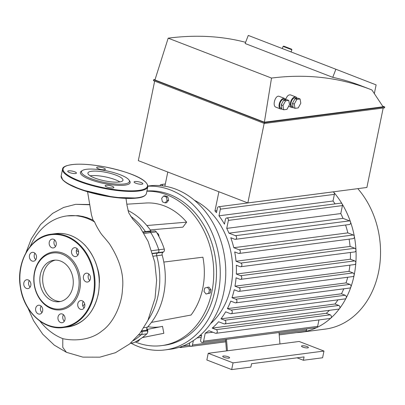 <?xml version="1.0" encoding="UTF-8"?>
<svg xmlns="http://www.w3.org/2000/svg" width="405" height="405" viewBox="0 0 405 405"><rect width="100%" height="100%" fill="white"/><g stroke="black" fill="none" stroke-linecap="round" stroke-linejoin="round"><path stroke-width="0.61" d="M84.108 307.952A4.47 3.559 82.6 0 1 83.263 301.452M84.356 302.955A4.47 3.559 -97.4 0 0 80.711 300.581A4.47 3.559 -97.4 0 0 77.755 305.471A4.47 3.559 -97.4 0 0 81.861 309.445A4.47 3.559 -97.4 0 0 84.356 302.955M64.329 321.221A4.47 3.559 82.6 0 1 63.484 314.72M64.972 319.621A4.47 3.559 -97.4 0 0 60.927 313.85A4.47 3.559 -97.4 0 0 57.976 318.74A4.47 3.559 -97.4 0 0 62.081 322.714A4.47 3.559 -97.4 0 0 64.972 319.621M41.978 312.589A4.47 3.559 82.6 0 1 41.133 306.089M40.991 313.602A4.47 3.559 -97.4 0 0 42.515 308.367A4.47 3.559 -97.4 0 0 38.576 305.218A4.47 3.559 -97.4 0 0 35.625 310.108A4.47 3.559 -97.4 0 0 39.73 314.083A4.47 3.559 -97.4 0 0 40.991 313.602M30.147 287.115A4.47 3.559 82.6 0 1 29.302 280.614M26.452 288.426A4.47 3.559 -97.4 0 0 27.899 288.608A4.47 3.559 -97.4 0 0 30.856 283.718A4.47 3.559 -97.4 0 0 26.75 279.744A4.47 3.559 -97.4 0 0 23.753 283.728A4.47 3.559 -97.4 0 0 26.452 288.426M35.772 259.716A4.47 3.559 82.6 0 1 34.683 258.213A4.47 3.559 82.6 0 1 34.926 253.216M29.879 258.835A4.47 3.559 -97.4 0 0 33.524 261.21A4.47 3.559 -97.4 0 0 36.48 256.319A4.47 3.559 -97.4 0 0 32.375 252.345A4.47 3.559 -97.4 0 0 29.879 258.835M55.551 246.448A4.47 3.559 82.6 0 1 54.062 241.547A4.47 3.559 82.6 0 1 54.71 239.947M49.263 242.17A4.47 3.559 -97.4 0 0 53.308 247.941A4.47 3.559 -97.4 0 0 56.26 243.051A4.47 3.559 -97.4 0 0 52.154 239.077A4.47 3.559 -97.4 0 0 49.263 242.17M77.902 255.079A4.47 3.559 82.6 0 1 77.061 248.579M73.244 248.189A4.47 3.559 -97.4 0 0 71.72 253.424A4.47 3.559 -97.4 0 0 75.659 256.573A4.47 3.559 -97.4 0 0 78.611 251.682A4.47 3.559 -97.4 0 0 74.505 247.708A4.47 3.559 -97.4 0 0 73.244 248.189M89.733 280.554A4.47 3.559 82.6 0 1 88.887 274.053M87.784 273.365A4.47 3.559 -97.4 0 0 86.336 273.183A4.47 3.559 -97.4 0 0 83.379 278.073A4.47 3.559 -97.4 0 0 87.485 282.047A4.47 3.559 -97.4 0 0 90.482 278.063A4.47 3.559 -97.4 0 0 87.784 273.365M79.75 289.636A29.175 23.227 -97.4 0 0 50.731 252.502A29.175 23.227 -97.4 0 0 40.87 300.55A29.175 23.227 -97.4 0 0 79.75 289.636M78.454 289.428A28.234 22.477 -97.4 0 0 50.372 253.489A28.234 22.477 -97.4 0 0 40.829 299.989A28.234 22.477 -97.4 0 0 78.454 289.428M55.282 260.121A20.918 16.651 -97.4 0 0 42.864 282.746A20.918 16.651 -97.4 0 0 60.649 301.452A20.918 16.651 -97.4 0 1 42.864 282.746A20.918 16.651 -97.4 0 1 55.282 260.121M72.778 287.236A20.918 16.651 -97.4 0 0 53.86 260.228A20.918 16.651 -97.4 0 0 40.039 283.115A20.918 16.651 -97.4 0 0 59.246 301.71A20.918 16.651 -97.4 0 0 72.778 287.236M127.939 210.494A68.698 54.695 82.6 0 1 146.848 225.539A68.698 54.695 82.6 0 1 150.969 230.901L145.461 231.619A68.698 54.695 -97.4 0 0 130.587 216.174A68.698 54.695 82.6 0 1 145.461 231.619A2.354 1.873 -97.4 0 0 145.815 232.024A2.354 1.873 82.6 0 1 145.461 231.619L143.152 231.918M148.362 231.857A2.354 1.873 82.6 0 1 149.025 231.604L154.533 230.89A2.354 1.873 82.6 0 1 156.305 231.873L150.802 232.591A2.354 1.873 -97.4 0 0 149.025 231.604A2.354 1.873 82.6 0 1 150.802 232.591A73.406 58.441 82.6 0 1 158.785 249.784A73.406 58.441 -97.4 0 0 150.802 232.591L144.064 233.462M156.305 231.873A73.406 58.441 82.6 0 1 164.288 249.065A2.354 1.873 82.6 0 1 163.524 251.945L158.021 252.659A2.354 1.873 -97.4 0 0 158.785 249.784A2.354 1.873 82.6 0 1 158.021 252.659L157.479 253.024L158.021 252.659L152.564 253.368M163.524 251.945L162.982 252.31A2.354 1.873 -97.4 0 0 162.172 255.039L156.669 255.752A2.354 1.873 82.6 0 1 157.479 253.024A2.354 1.873 -97.4 0 0 156.669 255.752A68.698 54.695 82.6 0 1 148.108 320.011A68.698 54.695 -97.4 0 0 156.669 255.752L153.358 256.183M151.424 322.4L191.033 315.044A65.878 52.447 82.6 0 0 202.91 257.195L163.807 262.07A68.698 54.695 82.6 0 1 151.424 322.4A68.698 54.695 82.6 0 1 147.354 327.23A2.354 1.873 -97.4 0 0 147.01 330.136L147.334 330.834L141.826 331.548L141.603 331.067L141.826 331.548A2.354 1.873 82.6 0 1 141.38 334.55A2.354 1.873 -97.4 0 0 141.826 331.548L141.193 331.634M133.331 340.656A73.406 58.441 -97.4 0 0 141.38 334.55A73.406 58.441 82.6 0 1 133.331 340.656M99.372 282.882A32.41 25.804 -97.4 0 0 97.463 268.186M66.982 215.911L78.074 215.652L82.909 216.478L87.024 217.632L93.023 220.112L94.633 221.986A63.175 50.296 -97.4 0 0 87.45 218.487A63.175 50.296 -97.4 0 0 66.982 215.911A63.175 50.296 -97.4 0 0 30.233 246.392M39.943 321.125A63.175 50.296 -97.4 0 0 62.79 338.631L62.77 347.338L66.4 352.299L82.878 357.124L99.843 357.169L115.511 352.679L129.6 343.977L139.862 333.406L147.84 320.563L155.069 298.242L156.613 280.26L154.756 262.182L148.154 241.501L139.776 226.82L132.85 219.297L128.689 212.731L127.028 205.436L125.98 198.404M94.633 221.986C95.656 224.633 97.473 228.02 100.091 232.151C102.151 235.528 103.923 236.707 109.456 243.81C119.966 260.111 124.279 275.41 122.401 289.702C122.148 301.644 114.985 321.914 101.807 331.082C87.667 342.665 67.615 339.911 62.79 338.631M82.807 305.927A31.585 25.145 -97.4 0 0 84.741 304.115M78.631 251.859A31.585 25.145 -97.4 0 0 76.358 250.523M93.023 220.112L91.454 214.852M112.98 187.966A4.47 1.073 11.6 0 0 113.886 187.525A4.47 1.073 11.6 0 0 109.725 185.576A4.47 1.073 11.6 0 0 105.133 185.728A4.47 1.073 11.6 0 0 107.988 187.363A4.47 1.073 11.6 0 0 112.98 187.966M69.402 172.525A4.47 1.073 11.6 0 0 73.918 173.522A4.47 1.073 11.6 0 0 76.459 173.077A4.47 1.073 11.6 0 0 72.298 171.123A4.47 1.073 11.6 0 0 67.701 171.274A4.47 1.073 11.6 0 0 69.402 172.525M97.564 167.078A4.47 1.073 11.6 0 0 96.653 167.518A4.47 1.073 11.6 0 0 100.82 169.467A4.47 1.073 11.6 0 0 105.411 169.315A4.47 1.073 11.6 0 0 102.551 167.68A4.47 1.073 11.6 0 0 97.564 167.078M141.143 182.518A4.47 1.073 11.6 0 0 136.627 181.516A4.47 1.073 11.6 0 0 134.08 181.966A4.47 1.073 11.6 0 0 138.247 183.921A4.47 1.073 11.6 0 0 142.838 183.764A4.47 1.073 11.6 0 0 141.143 182.518M82.524 170.434L81.461 171.092A25.409 6.105 11.6 0 0 93.788 180.827A25.409 6.105 11.6 0 0 124.983 185.131A25.409 6.105 11.6 0 0 129.691 180.989L128.972 179.967A24.467 5.878 11.6 0 0 106.636 170.869A24.467 5.878 11.6 0 0 82.524 170.434A24.467 5.878 11.6 0 0 94.395 179.81A24.467 5.878 11.6 0 0 124.436 183.956A24.467 5.878 11.6 0 0 128.972 179.967M119.86 181.916A17.906 4.303 11.6 0 0 90.133 175.81M119.343 181.992A17.906 4.303 11.6 0 0 122.993 180.225A17.906 4.303 11.6 0 0 106.318 172.414A17.906 4.303 11.6 0 0 87.915 173.026A17.906 4.303 11.6 0 0 99.372 179.567A17.906 4.303 11.6 0 0 119.343 181.992M139.998 339.208L138.176 341.405L136.252 341.435M137.295 340.858L136.682 341.602M209.441 289.894L208.752 293.255L206.034 294.015L204.009 291.423L204.697 288.061L207.416 287.302L209.441 289.894L210.939 289.702L210.251 293.058L208.752 293.255M210.251 293.058L206.034 294.015M210.939 289.702L208.909 287.104L207.416 287.302M163.605 196.02L166.349 197.078L167.118 200.515L165.154 202.895L162.415 201.837L161.641 198.399L163.605 196.02L165.103 195.828L167.842 196.886L166.349 197.078M167.842 196.886L168.617 200.323L167.118 200.515M168.617 200.323L166.647 202.702L165.154 202.895M147.46 329.371L162.526 326.364L163.833 333.295L142.337 337.583M147.855 326.688A58.821 46.828 -97.4 0 0 160.896 326.688M163.833 333.295A65.878 52.447 82.6 0 1 162.921 333.487L142.317 337.598M150.969 230.901A2.354 1.873 -97.4 0 0 151.323 231.306M162.172 255.039A68.698 54.695 82.6 0 1 163.807 262.07M147.334 330.834A2.354 1.873 82.6 0 1 146.888 333.836A73.406 58.441 82.6 0 1 133.539 342.792A2.354 1.873 82.6 0 1 133.098 342.919L130.451 343.263M146.848 225.539L186.644 222.163L182.893 227.139L150.265 229.908M126.846 204.196L145.972 203.016A65.878 52.447 82.6 0 1 186.644 222.163M147.876 186.229A82.347 65.559 82.6 0 1 219.707 262.374A82.347 65.559 82.6 0 1 165.002 349.92A82.347 65.559 82.6 0 1 131.048 343.187M146.939 191.003A77.639 61.813 82.6 0 1 215.885 261.893A77.639 61.813 82.6 0 1 164.395 345.252L161.641 345.612A77.639 61.813 82.6 0 1 135.26 341.957M147.876 186.067L149.293 185.885A82.347 65.559 82.6 0 1 224.912 259.099A82.347 65.559 82.6 0 1 170.505 349.206L165.002 349.92M146.894 191.226A77.639 61.813 82.6 0 1 213.308 263.938A77.639 61.813 82.6 0 1 161.641 345.612M167.786 172.024L164.881 186.189M216.883 210.671L214.959 210.919L218.892 191.757M214.959 210.919A75.289 59.94 82.6 0 1 216.472 212.665L217.419 208.048A1.883 1.498 -97.4 0 1 218.639 206.742L332.687 191.929A1.883 1.498 82.6 0 1 333.928 192.466A1.883 1.498 82.6 0 1 334.388 194.359L333.026 201.001L218.978 215.819A75.289 59.94 82.6 0 1 224.456 224.137L225.458 219.272A1.883 1.498 -97.4 0 1 226.673 217.971L340.721 203.153A1.883 1.498 82.6 0 1 342.149 203.958A1.883 1.498 82.6 0 1 342.422 205.588L340.787 213.567L226.739 228.385A75.289 59.94 82.6 0 1 228.957 233.164L235.472 235.68A1.883 1.498 82.6 0 1 236.606 237.659A1.883 1.498 82.6 0 1 235.345 239.335A1.883 1.498 82.6 0 1 234.738 239.259L230.769 237.725A75.289 59.94 82.6 0 1 233.781 247.703L239.198 249.794A1.883 1.498 82.6 0 1 240.337 251.773A1.883 1.498 82.6 0 1 239.077 253.454A1.883 1.498 82.6 0 1 238.464 253.378L234.697 251.92A75.289 59.94 82.6 0 1 236.024 261.245L240.788 263.088A1.883 1.498 82.6 0 1 241.927 265.062A1.883 1.498 82.6 0 1 240.661 266.743A1.883 1.498 82.6 0 1 240.054 266.667L236.302 265.219A75.289 59.94 82.6 0 1 236.323 274.038L240.651 275.709A1.883 1.498 82.6 0 1 241.79 277.688A1.883 1.498 82.6 0 1 240.524 279.364A1.883 1.498 82.6 0 1 239.917 279.288L236.074 277.805A75.289 59.94 82.6 0 1 234.946 286.183L238.98 287.742A1.883 1.498 82.6 0 1 240.119 289.722A1.883 1.498 82.6 0 1 238.854 291.397A1.883 1.498 82.6 0 1 238.246 291.322L234.211 289.762A75.289 59.94 82.6 0 1 231.984 297.716L346.032 282.903L349.88 284.386A1.883 1.498 82.6 0 1 350.897 287.008A1.883 1.498 82.6 0 1 349.753 288.041L235.705 302.854A1.883 1.498 -97.4 0 0 236.965 301.178A1.883 1.498 -97.4 0 0 235.831 299.199L231.984 297.716M159.995 185.596A1.883 1.498 82.6 0 1 161.144 184.543A1.883 1.498 82.6 0 1 162.805 185.88M181.81 346.432A1.883 1.498 82.6 0 1 180.65 347.51A1.883 1.498 82.6 0 1 179.618 347.181M193.367 340.58L192.456 345.009A1.883 1.498 82.6 0 1 191.241 346.31A1.883 1.498 82.6 0 1 189.535 343.88L189.763 342.777M216.184 329.645L212.215 328.111L326.263 313.293L330.232 314.827L216.184 329.645A1.883 1.498 -97.4 0 1 217.318 331.624A1.883 1.498 -97.4 0 1 216.057 333.3A1.883 1.498 -97.4 0 1 215.45 333.224L208.934 330.708A75.289 59.94 82.6 0 1 205.224 333.199L203.583 341.182A1.883 1.498 82.6 0 1 202.368 342.483A1.883 1.498 82.6 0 1 200.662 340.053L201.665 335.188A75.289 59.94 82.6 0 1 198.789 336.535M224.734 320.269L220.968 318.816L335.016 303.998L338.783 305.451L224.734 320.269A1.883 1.498 -97.4 0 1 225.874 322.248A1.883 1.498 -97.4 0 1 224.608 323.924A1.883 1.498 -97.4 0 1 224 323.848L218.578 321.757A75.289 59.94 82.6 0 1 212.215 328.111M231.144 310.068L227.397 308.62L341.445 293.802L345.192 295.25L231.144 310.068A1.883 1.498 -97.4 0 1 232.283 312.047A1.883 1.498 -97.4 0 1 231.017 313.723A1.883 1.498 -97.4 0 1 230.41 313.647L225.646 311.809A75.289 59.94 82.6 0 1 220.968 318.816M235.705 302.854A1.883 1.498 -97.4 0 1 235.092 302.778L230.764 301.107A75.289 59.94 82.6 0 1 227.397 308.62M226.739 228.385L228.379 220.401A1.883 1.498 -97.4 0 0 226.673 217.971M218.978 215.819L220.34 209.172A1.883 1.498 -97.4 0 0 218.639 206.742M194.44 200.283A70.581 56.194 82.6 0 1 231.918 258.188A70.581 56.194 82.6 0 1 210.478 323.747M330.232 314.827A1.883 1.498 82.6 0 1 331.336 316.335A1.883 1.498 82.6 0 1 330.789 318.163A1.883 1.498 82.6 0 1 330.105 318.482L216.057 333.3M338.783 305.451A1.883 1.498 82.6 0 1 339.542 308.57A1.883 1.498 82.6 0 1 338.656 309.111L224.608 323.924M345.192 295.25A1.883 1.498 82.6 0 1 346.103 298.126A1.883 1.498 82.6 0 1 345.065 298.91L231.017 313.723M343.789 288.816A75.289 59.94 82.6 0 1 341.445 293.802M329.503 310.296A75.289 59.94 82.6 0 1 326.263 313.293M337.947 299.832A75.289 59.94 82.6 0 1 335.016 303.998M205.224 333.199L212.827 332.211M234.946 286.183L348.994 271.365L353.028 272.924A1.883 1.498 82.6 0 1 354.122 275.279A82.347 65.559 82.6 0 1 350.897 287.008A82.347 65.559 82.6 0 1 346.103 298.126A82.347 65.559 82.6 0 1 339.542 308.57A82.347 65.559 82.6 0 1 330.789 318.163A82.347 65.559 82.6 0 1 316.781 327.559A1.883 1.498 82.6 0 1 316.416 327.67L202.368 342.483M318.953 319.935L317.631 326.364A1.883 1.498 82.6 0 1 316.781 327.559A82.347 65.559 82.6 0 1 305.39 331.477A1.883 1.498 82.6 0 1 305.289 331.492L279.202 334.884M333.026 201.001A75.289 59.94 82.6 0 1 335.092 203.887M228.957 233.164L343.005 218.351L349.52 220.867A1.883 1.498 82.6 0 1 350.527 222.001A1.883 1.498 82.6 0 1 349.393 224.522L235.345 239.335M340.787 213.567A75.289 59.94 82.6 0 1 343.005 218.351M333.376 191.823A82.347 65.559 82.6 0 1 333.928 192.466A82.347 65.559 82.6 0 1 342.149 203.958A82.347 65.559 82.6 0 1 350.527 222.001A82.347 65.559 82.6 0 1 354.345 236.449A1.883 1.498 82.6 0 1 353.125 238.636L239.077 253.454M197.038 337.947L201.209 337.406M306.767 328.921L306.504 330.191A1.883 1.498 82.6 0 1 305.39 331.477A82.347 65.559 82.6 0 1 300.849 332.272A82.347 65.559 82.6 0 1 296.303 332.662M236.323 274.038L350.371 259.22L354.699 260.896A1.883 1.498 82.6 0 1 355.833 262.966A1.883 1.498 82.6 0 1 354.572 264.551L240.524 279.364M233.781 247.703L347.829 232.89L353.246 234.981A1.883 1.498 82.6 0 1 354.345 236.449A82.347 65.559 82.6 0 1 355.97 250.047A1.883 1.498 82.6 0 1 354.709 251.925L240.661 266.743M236.024 261.245L350.072 246.432L354.836 248.27A1.883 1.498 82.6 0 1 355.97 250.047A82.347 65.559 82.6 0 1 355.833 262.966A82.347 65.559 82.6 0 1 354.122 275.279A1.883 1.498 82.6 0 1 352.902 276.58L238.854 291.397M349.12 239.158A75.289 59.94 82.6 0 1 350.072 246.432M345.556 225.018A75.289 59.94 82.6 0 1 347.829 232.89M350.431 252.482A75.289 59.94 82.6 0 1 350.371 259.22M349.905 265.159A75.289 59.94 82.6 0 1 348.994 271.365M347.703 277.258A75.289 59.94 82.6 0 1 346.032 282.903M357.812 188.649A82.347 65.559 82.6 0 1 378.057 274.413A82.347 65.559 82.6 0 1 325.286 329.098L300.849 332.272M226.476 350.912L225.534 339.476M227.428 350.786L299.148 341.471L323.975 351.054L322.593 357.767L303.396 360.263L304.084 356.906L251.561 363.725L250.872 367.082L231.675 369.578L206.849 359.994L208.226 353.281L227.428 350.786L226.486 339.35M279.951 343.961L279.01 332.525M303.396 360.263L297.062 357.817M307.061 346.564A3.529 0.845 -168.4 0 1 308.402 347.551A3.529 0.845 -168.4 0 1 304.773 347.667A3.529 0.845 -168.4 0 1 301.487 346.128A3.529 0.845 -168.4 0 1 303.497 345.774A3.529 0.845 -168.4 0 1 307.061 346.564M228.278 356.8A3.529 0.845 -168.4 0 1 229.62 357.782A3.529 0.845 -168.4 0 1 225.99 357.904A3.529 0.845 -168.4 0 1 222.704 356.365A3.529 0.845 -168.4 0 1 224.714 356.01A3.529 0.845 -168.4 0 1 228.278 356.8M323.975 351.054L233.052 362.865L208.226 353.281M231.675 369.578L233.052 362.865M293.149 107.533A5.645 3.134 -68.9 0 1 292.785 107.608A5.645 3.134 -68.9 0 1 291.853 107.507A5.645 3.134 -68.9 0 1 290.962 101.113A5.645 3.134 -68.9 0 1 295.918 96.972A5.645 3.134 -68.9 0 1 297.174 98.4M285.733 99.529C286.882 96.081 288.487 94.537 290.547 94.902L295.918 96.972M297.047 98.415L295.584 97.853A4.703 2.612 111.1 0 0 291.448 101.301A4.703 2.612 111.1 0 0 292.192 106.631L293.053 106.96M298.247 107.912L294.987 108.337L293.164 107.634L292.45 103.371L295.002 98.683L298.262 98.258L300.085 98.967L300.799 103.229L298.247 107.912M294.987 108.337L294.278 104.075L296.825 99.387L300.085 98.967M296.825 99.387L295.002 98.683M294.278 104.075L292.45 103.371M281.855 109.001A5.645 3.134 -68.9 0 1 281.49 109.077A5.645 3.134 -68.9 0 1 280.559 108.975A5.645 3.134 -68.9 0 1 279.668 102.576A5.645 3.134 -68.9 0 1 284.624 98.44A5.645 3.134 -68.9 0 1 285.879 99.868M280.559 108.975L275.921 107.183C271.942 105.938 275.435 94.598 279.253 96.365L284.624 98.44M285.753 99.883L284.285 99.316A4.703 2.612 111.1 0 0 280.154 102.769A4.703 2.612 111.1 0 0 280.898 108.1L281.758 108.429M286.953 109.38L283.692 109.806L281.87 109.097L281.156 104.834L283.708 100.151L286.968 99.726L288.79 100.43L289.504 104.692L286.953 109.38M283.692 109.806L282.984 105.543L285.53 100.855L288.79 100.43M285.53 100.855L283.708 100.151M282.984 105.543L281.156 104.834M245.607 42.312C221.555 35.999 195.747 34.617 168.176 38.161L154.933 79.942L264.379 122.204L271.517 78.069C306.21 73.639 339.112 77.39 370.236 89.318L360.668 85.622A587.883 326.506 111.1 0 0 332.753 77.34L335.882 69.25L376.123 84.893L374.331 93.616M335.882 69.25L248.275 35.422L245.141 43.512L332.753 77.34M271.517 78.069L168.176 38.161M370.236 89.318L371.911 89.976L383.084 106.783L264.379 122.204M382.669 106.156L384.75 106.96L264.576 122.573L153.601 79.719L155.049 79.532M153.601 79.719L153.419 80.615L264.389 123.469L384.568 107.857L384.75 106.96M264.389 123.469L264.576 122.573M383.191 108.034L366.884 187.469L247.84 202.935L264.171 123.383M154.659 81.096L138.328 160.648L247.84 202.935M283.105 46.398L291.883 49.795L291.615 49.187L283.713 46.13L283.105 46.398L282.275 48.549M93.256 294.85A46.585 37.088 -97.4 0 0 46.924 235.558A46.585 37.088 -97.4 0 0 31.175 312.28A46.585 37.088 -97.4 0 0 93.256 294.85M93.904 294.956A47.056 37.462 -97.4 0 0 51.339 234.196C30.765 236.171 15.76 262.151 20.417 287.489C23.839 311.703 44.11 330.627 63.463 327.524A47.056 37.462 -97.4 0 0 93.904 294.956M55.576 233.644C66.688 232.465 76.651 236.48 85.46 245.703C97.154 259.392 101.417 275.613 98.233 294.359C93.651 313.146 83.47 324.015 67.696 326.972A47.056 37.462 -97.4 0 0 98.142 294.405A47.056 37.462 -97.4 0 0 55.576 233.644L51.339 234.196M151.723 250.7L164.288 249.065M152.65 253.651L162.982 252.31M138.662 334.905L146.888 333.836M89.804 204.758L75.664 204.333L89.768 204.52M138.672 190.421A43.057 10.343 11.6 0 0 110.945 168.166A43.057 10.343 11.6 0 0 66.197 173.978A43.057 10.343 11.6 0 0 138.672 190.421M138.945 191.008A43.527 10.454 11.6 0 0 147.815 186.72C148.017 178.676 126.127 171.057 103.042 166.546C92.284 164.643 83.04 163.888 75.3 164.278C66.8 165.027 62.547 166.673 62.542 169.214A43.527 10.454 11.6 0 0 90.386 185.115A43.527 10.454 11.6 0 0 138.945 191.008M146.438 193.433C145.597 195.924 142.54 197.463 137.265 198.045L114.453 197.412L81.309 189.763L66.825 183.197L62.734 179.936L61.165 175.927A43.527 10.454 11.6 0 0 89.009 191.828A43.527 10.454 11.6 0 0 137.568 197.716A43.527 10.454 11.6 0 0 146.438 193.433L147.815 186.72M62.162 178.995A43.057 10.343 11.6 0 0 93.697 193.438A43.057 10.343 11.6 0 0 137.113 198.025M146.772 328.495A3.058 2.435 82.6 0 1 147.587 332.302M158.952 236.55L158.279 233.994L157.008 233.047A3.058 2.435 82.6 0 1 158.917 236.48M133.539 342.792L130.547 343.182M147.354 327.23L143.876 327.68M147.01 330.136L141.78 330.814M349.88 284.386L235.831 299.199M342.422 205.588L228.379 220.401M334.388 194.359L220.34 209.172M317.631 326.364L203.583 341.182M306.504 330.191L279.111 333.75M225.636 340.696L192.456 345.009M189.656 345.197L182.695 346.103M354.699 260.896L240.651 275.709M353.028 272.924L238.98 287.742M349.52 220.867L235.472 235.68M353.246 234.981L239.198 249.794M354.836 248.27L240.788 263.088M67.696 326.972L63.463 327.524M143.405 232.333L149.025 231.604M91.454 214.868L87.581 191.778M75.664 204.333L63.661 207.441L52.67 213.349L40.546 224.532L31.301 238.808L25.96 252.685M27.97 308.053L33.524 320.659L42.748 334.221L54.331 345.166L66.4 352.299M61.165 175.927L62.542 169.214M146.777 328.46L147.85 330.885L147.577 332.429M225.727 341.83L191.241 346.31M190.593 346.219L180.65 347.51M165.326 184.002L161.144 184.543M291.853 107.507L288.643 106.272M291.053 51.941L291.883 49.795"/></g></svg>
